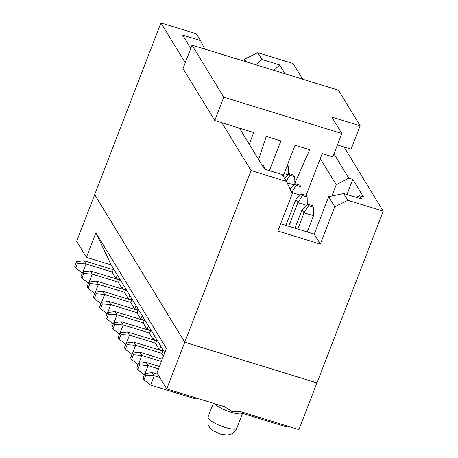 <?xml version="1.0" encoding="UTF-8"?>
<svg xmlns="http://www.w3.org/2000/svg" width="458" height="458" viewBox="0 0 458 458"><rect width="100%" height="100%" fill="white"/><g stroke="black" fill="none" stroke-linecap="round" stroke-linejoin="round"><path stroke-width="0.69" d="M138.173 310.095L134.612 309.001L130.851 302.835L132.202 299.332L129.757 295.33L128.406 298.834L131.973 299.927M129.757 295.33L125.996 289.164L124.645 292.668L128.406 298.834M100.886 303.677L94.359 298.479L93.386 296.876L95.184 292.204L102.684 291.248L131.858 300.219M102.684 291.248L104.636 294.448L130.959 302.543M94.359 298.479L96.163 293.807L95.184 292.204M96.163 293.807L104.636 294.448L101.59 302.343M125.996 289.164L123.557 285.162L122.206 288.666L118.445 282.5L119.796 278.996L123.557 285.162M124.759 292.376L98.43 284.281L95.384 292.175M125.658 290.051L96.478 281.08L98.43 284.281L89.957 283.639L88.159 288.311L94.68 293.509M88.159 288.311L87.18 286.708L88.984 282.036L89.957 283.639M96.478 281.08L88.984 282.036M163.42 356.21L161.869 353.673L163.22 350.17L164.771 352.706M162.991 350.765L159.424 349.672L155.663 343.506L157.02 340.002L163.22 350.17M156.785 340.597L153.224 339.504L149.463 333.338L150.814 329.834L157.02 340.002M150.585 330.43L147.018 329.336L143.257 323.171L144.608 319.667L150.814 329.834M144.379 320.262L140.818 319.169L137.056 313.003L138.408 309.499L144.608 319.667M125.767 289.759L122.206 288.666M119.567 279.598L116 278.498L112.279 272.396L113.63 268.892L119.796 278.996M132.202 299.332L138.408 309.499M316.919 382.865L298.948 429.604L241.251 411.856L232.04 411.376L224.437 406.687L166.741 388.934L156.968 372.926L166.431 348.395L95.894 232.796L111.22 264.947L113.63 268.892M160.781 346.162L159.424 349.672M154.575 336L153.224 339.504M148.369 325.833L147.018 329.336M142.169 315.665L140.818 319.169M135.963 305.497L134.612 309.001M117.351 274.995L116 278.498M166.741 388.934L184.751 342.263L94.674 194.639L76.663 241.309L86.43 257.322L95.894 232.796M86.43 257.322L111.22 264.947M316.959 382.928L184.751 342.263M214.447 403.613A15.446 3.578 21.1 0 0 231.198 412.292A15.446 3.578 21.1 0 0 241.956 413.683L244.2 412.761M161.393 361.459L141.86 355.448L133.387 354.807L131.583 359.478L130.604 357.875L132.408 353.204L139.908 352.248L162.292 359.135M139.908 352.248L141.86 355.448L138.814 363.349M161.983 353.381L135.654 345.28L127.181 344.639L125.377 349.311L124.404 347.714L126.208 343.036L133.702 342.08L162.876 351.057M133.702 342.08L135.654 345.28L132.608 353.181M155.777 343.214L129.454 335.119L120.981 334.472L119.177 339.143L118.198 337.546L120.002 332.874L127.496 331.913L156.676 340.889M127.496 331.913L129.454 335.119L126.402 343.013M149.571 333.046L123.248 324.951L114.775 324.304L112.971 328.976L111.992 327.378L113.796 322.707L121.296 321.745L150.47 330.722M121.296 321.745L123.248 324.951L120.202 332.846M143.371 322.879L117.042 314.783L108.569 314.136L106.766 318.808L105.792 317.211L107.596 312.539L115.09 311.577L144.264 320.554M115.09 311.577L117.042 314.783L113.996 322.678M137.165 312.711L110.842 304.616L102.369 303.969L100.565 308.64L99.586 307.043L101.39 302.372L108.884 301.41L138.064 310.387M108.884 301.41L110.842 304.616L107.79 312.511M159.745 377.472L154.266 375.783L145.793 375.142L143.989 379.814L143.016 378.211L144.814 373.539L152.314 372.583L157.787 374.266M158.542 368.845L148.06 365.616L145.014 373.516M146.108 362.415L148.06 365.616L139.593 364.974L137.789 369.646L136.81 368.043L138.614 363.371L146.108 362.415L159.441 366.515M118.553 282.208L92.23 274.113L83.757 273.472L81.953 278.143L80.974 276.54L82.778 271.869L90.272 270.913L119.452 279.884M90.272 270.913L92.23 274.113L89.178 282.008M112.405 272.063L86.024 263.945L82.978 271.846M131.583 359.478L138.11 364.677M125.377 349.311L131.904 354.515M119.177 339.143L125.704 344.347M112.971 328.976L119.498 334.18M106.766 318.808L113.292 324.012M100.565 308.64L107.092 313.845M242.614 413.414L285.231 426.524L285.626 425.505M152.314 372.583L154.266 375.783L150.659 385.126L193.391 398.271A15.446 14.381 148.6 0 0 199.087 398.884M137.789 369.646L144.31 374.844M81.953 278.143L88.48 283.342M84.072 260.745L86.024 263.945L77.551 263.304L75.747 267.976L74.774 266.373L76.578 261.701L84.072 260.745L113.303 269.733M75.747 267.976L82.274 273.174M344.05 146.984L383.226 211.19L316.976 382.882L184.769 342.218L94.692 194.593L160.941 22.9L196.356 33.795L200.507 40.596L204.783 49.075M133.387 354.807L132.408 353.204M127.181 344.639L126.208 343.036M120.981 334.472L120.002 332.874M114.775 324.304L113.796 322.707M108.569 314.136L107.596 312.539M102.369 303.969L101.39 302.372M285.231 426.524L287.847 426.186M143.989 379.814L150.659 385.126M145.793 375.142L144.814 373.539M138.614 363.371L139.593 364.974M83.757 273.472L82.778 271.869M76.578 261.701L77.551 263.304M255.799 64.773L261.89 59.477L257.74 52.676L293.149 63.565L302.686 79.188M300.259 195.119L291.706 192.486M294.929 228.164L302.097 209.598L307.65 204.119L312.373 205.568L313.346 207.171L308.623 205.716L304.049 212.798L297.78 229.046M307.226 231.948L313.495 215.707L304.049 212.798L302.097 209.598M306.465 205.287L297.843 202.636L288.729 226.258M285.878 225.382L295.891 199.43L301.444 193.952L306.167 195.4L307.146 197.003L302.423 195.549L297.843 202.636L295.891 199.43M294.059 184.952L287.092 182.811M287.853 174.784L284.092 173.628M346.969 194.513L352.797 179.399L348.784 178.162L336.212 184.746L331.85 196.041M184.769 342.218L251.018 170.525L286.433 181.42L292.267 193.665L277.846 231.038L320.342 244.114L334.764 206.735L347.817 200.301L343.66 193.494L361.488 198.978L359.536 195.772L363.549 197.009L352.797 179.399M261.89 59.477L279.712 64.962L285.094 73.778M333.968 153.877L348.784 178.162M347.817 200.301L383.226 211.19M343.66 193.494L328.661 196.728L314.24 234.107L280.651 223.773M334.764 206.735L328.661 196.728M320.342 244.114L314.24 234.107M257.74 52.676L244.686 59.111L243.914 61.114M246.37 61.87L244.686 59.111M273.884 70.332L279.712 64.962M320.257 158.605L336.212 184.746M359.536 195.772L356.404 197.415M288.66 173.988L288.534 166.5L287.017 166.036M287.469 164.874L288.534 166.5M294.866 184.156L294.734 176.668L290.017 175.219L286.227 181.082M284.441 178.156L289.038 173.616L293.761 175.071L294.734 176.668M307.272 204.491L307.146 197.003M313.495 215.707L313.346 207.171M301.066 194.324L300.94 186.835L296.217 185.387L291.672 192.417M290.017 188.942L295.244 183.784L299.961 185.238L300.94 186.835M289.038 173.616L290.017 175.219M302.423 195.549L301.444 193.952M308.623 205.716L307.65 204.119M295.244 183.784L296.217 185.387M251.018 170.525L221.855 122.733M185.25 62.74L160.941 22.9M286.433 181.42L282.277 174.613L264.455 169.128L239.442 128.143M190.786 48.393L182.679 35.117L200.507 40.596M264.547 169.157L264.518 167.376L263.121 166.947M262.142 165.344L263.539 165.773L264.518 167.376M306.07 195.371L322.192 153.596L332.817 156.859L341.828 133.501L223.785 97.193L214.773 120.551L183.023 68.517L192.034 45.153L338.41 90.18L360.148 125.807L351.131 149.165L337.414 144.946M258.598 159.527L266.241 136.381L280.88 140.887L269.39 170.651M283.153 176.049L295.044 145.243L309.682 149.743L294.849 183.206M214.773 120.551L253.726 132.534L249.232 144.184M223.785 97.193L192.034 45.153M341.828 133.501L331.815 117.093L360.148 125.807M232.04 411.376L231.198 412.292M225.342 427.474A15.446 3.578 21.1 0 0 236.82 428.23C235.721 431.058 233.649 433.102 230.609 434.373L227.214 435.1L220.361 434.115L212.724 430.526L210.268 428.402L207.903 424.492L208.001 417.112A15.446 3.578 21.1 0 0 225.342 427.474M242.522 413.454L236.82 428.23M213.342 403.269L208.001 417.112"/></g></svg>
